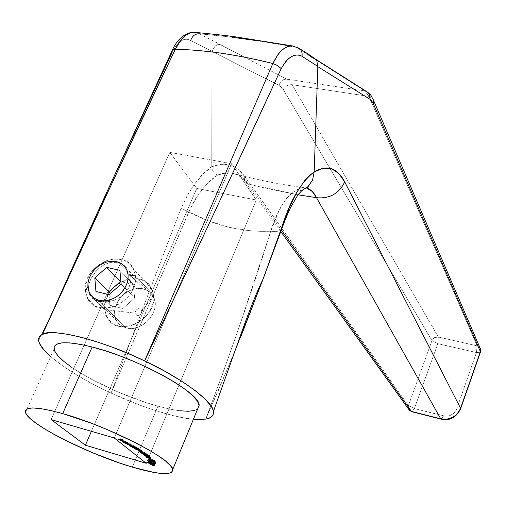 <?xml version="1.0" encoding="UTF-8"?>
<svg xmlns="http://www.w3.org/2000/svg" width="506" height="506" viewBox="0 0 506 506"><rect width="100%" height="100%" fill="white"/><g stroke="black" fill="none" stroke-linecap="round" stroke-linejoin="round"><path stroke-width="0.38" stroke-dasharray="2.53 1.9" d="M111.668 300.988L107.297 301.823L111.668 300.988L115.982 299.463L111.668 300.988M118.037 298.458L120.011 297.294L118.037 298.458M123.616 294.524L120.011 297.294L123.616 294.524L126.633 291.222L123.616 294.524M128.916 287.522L126.633 291.222L128.916 287.522L130.965 279.464L130.384 283.531L128.916 287.522M130.668 275.46L130.965 279.464L130.668 275.46L129.523 271.722L130.668 275.46M128.657 270.008L129.523 271.722L128.657 270.008M125.014 265.675L127.613 268.42L125.014 265.675L118.296 262.38L121.876 263.639L125.014 265.675M143.242 288.939L118.296 262.38L143.242 288.939L139.498 288.471L135.583 288.762L131.642 289.799L127.828 291.538L124.28 293.923L121.13 296.858L118.499 300.229L116.488 303.916L115.172 307.781L114.603 311.671L114.805 315.447L115.773 318.963L117.481 322.082L119.852 324.675L122.813 326.655L126.241 327.926C142.053 332.79 161.287 310.962 153.558 297.054C151.433 292.829 147.999 290.121 143.242 288.939C127.196 284.302 108.17 306.497 116.424 320.361C118.518 324.226 121.794 326.75 126.241 327.926L130.01 328.451L133.97 328.192L137.967 327.167L141.851 325.415L145.456 322.992L148.656 320.007L151.307 316.573L153.324 312.828L154.615 308.907L155.14 304.979L154.88 301.19L153.843 297.692L152.078 294.606L149.662 292.063L146.677 290.147L143.242 288.939M99.056 301.386L126.241 327.926L99.056 301.386M25.471 412.415L54.053 349.045C55.552 362.935 114.761 394.775 157.948 406.179L132.313 467.095L157.948 406.179C178.7 411.776 191.926 412.732 197.612 409.038L194.317 410.575M179.421 42.08L183.45 39.715L185.885 39.253L188.327 39.5L211.97 51.138L211.761 166.746L204.095 173.178L195.86 182.388L187.878 194.184L181.148 208.187L146.443 298.901L111.099 393.086L188.77 211.957L208.706 220.932L229.256 227.358L250.046 230.774L260.388 231.337L270.735 231.21L240.211 323.922L223.614 371.189L205.708 419.088L218.004 391.328L241.096 335.984M171.863 51.201L172.053 52.542L176.341 45.369L178.637 42.789M111.099 393.086C87.317 382.22 67.159 370.063 50.638 356.61L63.8 366.705L77.614 375.528L93.597 384.452L111.099 393.086C134.874 329.159 158.226 267.529 181.148 208.187L188.77 211.957C215.404 225.954 242.728 232.374 270.735 231.21L278.698 211.464L282.936 203.456L287.585 197.005L291.083 193.589L298.167 189.035L301.279 187.928L306.402 187.947L304.391 187.644C280.748 184.646 256.744 179.826 232.387 173.185L226.435 172.869L217.688 175.089L214.259 177.581L206.701 184.437L202.779 188.782L195.171 199.294L191.78 205.347L111.099 393.086L139.258 404.908L153.255 409.847L172.875 415.546L184.431 418.013L193.412 419.253C173.975 417.735 138.467 406.002 111.099 393.086M76.159 259.363L114.4 175.626M479.96 347.812L477.095 345.838L368.975 96.406L292.095 84.698C288.199 84.527 285.283 86.197 283.347 89.714L431.966 340.563L408.405 405.54L244.714 176.43L237.965 169.289L235.385 167.524L230.021 165.127L221.223 164.229L211.761 166.765L211.944 51.34L279.027 85.337L281.608 87.342L283.347 89.714C285.283 86.197 288.199 84.527 292.095 84.698L438.341 337.034L477.095 345.838L368.975 96.406L292.095 84.698L438.341 337.034C435.375 336.686 433.25 337.863 431.966 340.563L283.347 89.714L279.027 85.337L211.944 51.34L215.113 46.046L217.567 44.692L220.161 44.439L286.813 79.183L364.782 90.922L296.364 47.298L256.795 40.663M146.266 463.294L256.308 199.99L196.745 188.434L91.403 431.314L196.745 188.434L169.788 152.376L51.074 419.588L169.788 152.376L231.603 163.691L173.501 299.514L231.603 163.691L234.898 168.536L231.603 163.691L169.788 152.376L196.745 188.434L256.308 199.99L146.266 463.294M173.457 299.628L114.274 437.968L173.457 299.628M234.91 168.549L256.308 199.99L234.91 168.549M71.548 367.229L81.428 373.573L92.826 380L118.549 392.232L145.285 402.34L157.948 406.179L169.004 408.892M169.573 409.012L179.756 410.745M89.644 294.296L92.687 298.281L90.536 295.883L89.132 293.012L88.487 289.742L88.607 286.187L89.454 282.424L90.998 278.604L95.912 271.324L99.1 268.186L102.68 265.568L106.494 263.601L110.472 262.374L114.451 261.956L118.296 262.38L110.472 262.374L104.565 264.499L99.1 268.186L95.912 271.324L90.998 278.604L89.454 282.424L88.607 286.187L88.487 289.742L89.644 294.296L116.424 320.361M298.053 194.791L248.301 183.95L281.368 230.053L248.301 183.95L244.524 181.123L244.714 176.43L408.405 405.54L414.382 408.576L437.817 343.675L476.469 352.543L456.716 408.886L454.692 412.346L453.212 413.763L449.587 415.711L445.565 416.248L414.382 408.576L411.966 411.776L414.382 408.576L408.405 405.54L408.506 409.057M280.811 231.558L244.524 181.116C240.881 176.379 236.833 173.735 232.387 173.185L234.594 173.722L241.988 177.498L248.301 183.95C243.867 178.004 238.566 174.412 232.399 173.185C227.744 172.299 222.842 172.932 217.688 175.089L215.385 173.893L213.481 171.926L212.216 169.447L211.761 166.765C225.1 161.401 236.087 164.621 244.714 176.43L244.524 181.123L248.301 183.95L265.612 188.207L298.04 194.81M308.59 55.046L296.364 47.298L298.072 47.773L292.955 46.014M232.311 37.267L202.002 34.028M293.316 46.084L296.364 47.298C259.388 40.594 227.067 36.09 199.415 33.801L286.813 79.183C282.943 79.056 280.349 81.105 279.027 85.337C280.349 81.105 282.943 79.056 286.813 79.183L364.782 90.922L312.044 57.482L313.815 58.007L312.044 57.482M217.688 175.089C207.447 181.085 197.808 193.374 188.77 211.957L181.148 208.187C190.56 187.631 200.762 173.817 211.761 166.746L212.216 169.447L213.481 171.926L215.385 173.893L217.688 175.089M366.287 91.358L364.782 90.922L366.287 91.358M372.821 98.721L368.975 96.406L371.935 97.734L373.517 100.296M194.842 32.39L199.415 33.801L220.161 44.439L217.567 44.692L215.113 46.046L211.97 51.138L190.718 40.455C184.013 37.064 177.789 41.1 172.053 52.542L114.426 175.639M233.177 355.459L205.708 419.088C230.078 354.719 251.754 292.095 270.735 231.21C276.168 231.849 279.786 231.261 281.583 229.458C279.932 231.248 276.314 231.83 270.735 231.21C276.997 210.977 285.074 197.561 294.96 190.971L300.482 188.137L306.75 187.688M302.474 190.009L298.723 190.907L294.96 190.971L298.723 190.907L302.278 190.079L305.795 188.358M368.975 96.406L364.782 90.922L368.975 96.406M292.095 84.698L286.813 79.183L292.095 84.698M190.718 40.455C192.28 35.85 195.183 33.63 199.415 33.801L194.608 32.371M408.589 409.215L408.405 405.54L431.966 340.563L437.817 343.675L414.382 408.576L443.585 415.951L441.08 419.164M438.341 337.034L437.817 343.675L431.966 340.563L434.515 337.641L438.341 337.034L477.095 345.838L476.469 352.543L437.817 343.675L438.341 337.034M441.27 419.208L443.585 415.951C449.714 416.868 454.091 414.509 456.716 408.886L460.605 408.81L456.716 408.886L476.469 352.543L480.384 352.265L476.469 352.543L477.095 345.838L480.049 347.957M117.904 439.708L118.265 438.873L121.016 438.696L120.662 439.537L121.016 438.696L124.109 440.207L123.755 441.049L124.109 440.207L123.534 440.941L123.837 440.226L121.358 439.012L121.054 439.727L121.358 439.012L120.491 439.069L120.283 439.556L120.491 439.069L122.971 440.277L122.61 441.112L122.971 440.277L122.395 441.004L122.699 440.296L120.219 439.082L120.011 439.575L120.219 439.082L118.872 439.17L118.663 439.663L118.872 439.17L118.265 438.873L117.904 439.708M121.016 438.696L118.265 438.873L118.872 439.17L120.219 439.082L122.699 440.296L120.491 439.069L121.358 439.012L124.109 440.207L121.016 438.696M124.147 442.712L124.501 441.877L126.747 442.75L126.392 443.585L126.747 442.75L127.069 442.984L126.721 443.819L127.069 442.984L124.255 441.89L123.945 442.611L124.255 441.89L122.952 440.954L123.319 440.789L122.958 441.624L123.319 440.789L124.678 441.087L124.324 441.921L124.678 441.087L126.873 441.991L126.519 442.826L126.873 441.991L128.144 442.877L127.79 443.711L128.17 442.933L127.588 443.484L127.759 443.085L123.869 441.08L123.597 441.719L123.869 441.08L124.501 441.877L124.147 442.712M126.747 442.75L124.255 441.89L122.977 440.852L126.873 441.991L128.094 442.794L127.759 443.085L123.578 441.2L126.747 442.75M127.24 443.231L127.537 442.668L126.57 441.978L126.26 442.699L126.57 441.978L125.235 441.403L124.925 442.124L125.235 441.403L124.204 441.124L123.919 441.801L124.204 441.124L127.43 442.782L126.57 441.978L124.204 441.124L127.43 442.782L127.151 443.446M127.095 444.344L127.449 443.509L131.383 443.895L131.029 444.73L131.383 443.895L131.914 444.179L131.56 445.014L131.914 444.179L127.98 443.794L127.721 444.407L127.98 443.794L127.449 443.509L127.095 444.344M131.383 443.895L127.449 443.509L131.383 443.895M136.462 447.747L136.816 446.912L137.303 447.19L136.949 448.025L137.303 447.19L132.907 446.551L132.673 447.102L132.907 446.551L132.42 446.273L132.072 447.108L132.42 446.273L132.964 446.355L132.654 447.095L132.964 446.355L130.795 445.394L130.497 446.083L130.795 445.394L129.871 444.654L130.478 444.521L130.124 445.356L130.478 444.521L134.134 445.887L133.78 446.716L134.134 445.887L135.007 446.577L134.653 447.487L135.007 446.653L136.816 446.912L136.462 447.747M137.303 447.19L135.007 446.653L132.23 445.014L129.878 444.673L132.907 446.551L137.303 447.19M134.014 446.52L130.725 445.16L130.965 444.799L133.091 445.501L134.286 446.172L134.406 446.532L134.014 446.52L134.501 446.425L133.78 445.849L133.483 446.558L133.78 445.849L130.51 444.913L134.014 446.52L133.666 447.355L134.014 446.52M130.858 446.305L131.212 445.476L130.858 446.305M130.681 445.47L130.965 444.799L130.681 445.47M133.59 447.987L133.938 447.159L137.632 447.936L137.278 448.771L137.632 447.936L138.056 448.202L137.702 449.031L138.056 448.202L137.417 448.063L137.132 448.74L137.417 448.063L138.385 448.455L138.037 449.29L138.385 448.455L139.276 448.923L138.929 449.758L139.276 448.923L139.707 449.296L139.194 449.942L139.428 449.385L141.528 450.327L141.18 451.156L141.528 450.327L141.946 450.688L140.87 450.644L140.592 451.301L140.87 450.644L138.859 450.213L138.581 450.884L138.859 450.213L138.429 449.948L138.081 450.776L138.429 449.948L140.44 450.378L140.092 451.207L140.44 450.378L141.288 450.441L140.984 450.176L140.687 450.878L140.984 450.176L138.049 449.119L137.765 449.79L138.049 449.119L136.607 448.816L136.323 449.486L136.607 448.816L136.184 448.55L135.836 449.385L136.184 448.55L138.075 448.955L137.721 449.783L138.075 448.955L139.036 449.037L138.739 448.778L138.442 449.486L138.739 448.778L135.924 447.747L135.64 448.424L135.924 447.747L134.362 447.418L134.077 448.088L134.362 447.418L133.938 447.159L133.59 447.987M137.632 447.936L133.938 447.159L138.739 448.778L136.184 448.55L140.984 450.176L141.225 450.498L138.859 450.213L141.952 450.713L137.632 447.936M145.747 454.287L146.095 453.458L146.424 453.699L146.082 454.521L146.424 453.699L142.287 452.604L141.996 453.294L142.287 452.604L141.952 452.37L141.604 453.193L141.952 452.37L142.66 452.554L142.35 453.294L142.66 452.554L140.788 451.586L140.655 451.896L140.396 451.194L141.617 451.2L141.269 452.029L141.617 451.2L145.152 452.743L144.805 453.572L145.152 452.743L145.526 453.117L145.095 453.812L145.33 453.256L146.095 453.458L145.747 454.287M146.424 453.699L143.546 451.883L140.472 451.074L142.287 452.604L146.424 453.699M144.02 452.921L141.022 451.46L144.134 452.307L144.95 452.883L144.02 452.921L144.975 452.933L144.665 452.623L144.381 453.3L144.665 452.623L141.01 451.434L144.02 452.921L143.672 453.749L144.02 452.921M140.959 452.566L141.307 451.738L140.959 452.566M141.648 452.136L141.939 451.441L141.648 452.136M142.73 453.99L143.078 453.167L147.493 454.464L147.423 455.514L147.771 454.692L146.98 454.458L146.683 455.153L146.98 454.458L148.688 455.375L148.347 456.197L148.872 455.59L147.221 455.349L146.93 456.045L147.221 455.349L144.956 454.679L144.665 455.381L144.678 454.458L144.336 455.28L144.678 454.458L146.784 455.077L146.436 455.9L146.784 455.077L147.765 455.349L147.423 456.172L148.106 455.172L147.822 455.855L148.106 455.172L146.215 454.255L145.93 454.932L146.215 454.255L144.975 453.869L144.678 454.565L144.975 453.869L143.356 453.395L143.065 454.091L143.078 453.167L142.73 453.99M147.493 454.464L143.078 453.167L147.316 454.711L148.068 455.406L144.678 454.458L147.221 455.349L148.878 455.621L146.98 454.458L147.493 454.464M145.14 455.957L145.488 455.134L150.105 456.627L149.966 457.645L150.307 456.823L149.479 456.557L149.181 457.26L149.479 456.557L151.016 457.443L150.674 458.265L151.117 457.582L149.245 457.253L148.947 457.955L149.245 457.253L146.873 456.488L146.576 457.19L146.67 456.292L146.329 457.108L146.67 456.292L148.865 457L148.524 457.816L148.865 457L149.909 457.316L149.567 458.139L149.909 457.316L150.516 457.348L150.149 457.892L150.427 457.228L148.669 456.317L148.378 457L148.669 456.317L147.379 455.881L147.088 456.583L147.379 455.881L145.69 455.337L145.393 456.039L145.488 455.134L145.14 455.957M150.105 456.627L145.488 455.134L150.427 457.228L146.873 456.488L150.744 457.671L151.016 457.443L149.479 456.557L150.105 456.627M153.552 460.713L153.887 459.897L154.589 460.226L154.254 461.042L154.589 460.226L154.817 460.568L154.482 461.383L154.817 460.568L148.366 458.278L148.075 458.98L148.252 458.107L147.91 458.917L148.252 458.107L154.071 460.169L153.799 460.833L153.887 459.897L153.552 460.713M154.589 460.226L148.252 458.107L154.589 460.226M155.095 462.49L155.437 461.674L155.317 463.135L155.658 462.326L154.906 462.408L154.855 461.554L154.558 462.269L154.855 461.554L153.046 460.814L152.894 461.851L153.229 461.036L151.269 460.713L150.978 461.409L151.269 460.713L148.789 459.328L148.505 460.017L148.789 459.309L150.377 459.518L150.092 460.485L150.427 459.676L149.403 459.562L149.188 460.08L149.403 459.562L151.243 460.568L150.902 461.377L151.243 460.568L152.603 460.77L152.363 461.358L152.603 460.77L152.142 460.315L151.8 461.13L152.142 460.315L155.437 461.674L155.095 462.49M149.099 460.302L149.447 459.486L150.427 459.676L150.023 459.404L148.789 459.252L149.574 459.948L152.072 460.985L153.147 461.168L153.046 460.814L155.658 462.326L155.437 461.674L152.142 460.315L152.565 460.877L151.541 460.675L149.403 459.562M149.283 461.447L149.605 460.669L155.165 462.863L154.925 463.439L155.159 462.838L154.153 462.218L153.862 462.914L154.172 462.092L153.83 462.901L154.172 462.092L155.797 463.11L155.456 463.92L155.797 463.11L154.077 462.8L153.786 463.496L154.077 462.8L152.768 462.117L152.527 462.699L152.768 462.117L152.192 462.041L151.939 462.655L152.192 462.041L151.028 461.668L150.737 462.364L151.028 461.668L148.973 460.416L148.656 461.175L148.973 460.416L150.921 460.764L150.567 461.693L150.908 460.884L149.985 460.612L149.7 461.282L149.985 460.612L149.605 460.669L149.384 461.2M150.99 461.523L150.655 462.332L150.99 461.523L152.445 461.725L152.11 462.535L152.445 461.725L153.04 461.959L152.704 462.769L153.04 461.959L154.096 462.674L153.761 463.483L154.096 462.674L155.165 462.863L154.172 462.092L155.797 463.11L150.099 461.257L148.998 460.365L150.459 460.605L150.908 460.884L149.618 460.732L150.99 461.523M150.219 462.433L150.554 461.624L155.165 464.261L154.83 465.071L155.165 464.261L154.823 465.065L155.146 464.28L150.693 462.427L149.985 462.288L149.649 463.091L150.086 462.174L149.795 462.87L150.086 462.174L148.6 461.554L148.258 462.357L148.675 461.459L148.34 462.263L148.675 461.459L150.162 462.079L149.827 462.882L150.554 461.624L150.219 462.433M155.165 464.261L148.6 461.554L150.162 462.079L150.554 461.624L155.165 464.261M150.775 462.332L153.444 463.445L151.016 462.054L150.636 462.674L150.775 462.332L153.444 463.445L151.016 462.054L150.775 462.332M150.737 462.731L151.016 462.054L150.737 462.731M153.16 464.116L153.444 463.445L153.16 464.116M153.716 465.09L154.052 464.287L154.646 464.546L154.311 465.356L154.646 464.546L153.628 465.134L148.037 461.782L147.701 462.592L148.037 461.782L148.422 461.845L148.087 462.648L148.422 461.845L153.337 464.603L153.002 465.406L154.052 464.287L153.716 465.09M154.646 464.546L153.697 464.963L148.037 461.782L153.337 464.603L154.646 464.546M135.481 275.903C132.452 262.222 123.375 256.921 108.252 260.008C93.458 265.941 85.824 276.206 85.35 290.792C82.061 265.296 124.318 246.39 133.723 269.375L135.481 275.903L153.558 295.283L142.066 311.026C139.22 307.332 136.81 308.034 134.83 313.125L104.691 309.596C105.046 295.314 112.44 285.314 126.861 279.584C141.61 276.643 150.516 281.874 153.558 295.283L151.8 288.882C142.471 266.339 101.301 284.619 104.691 309.596L85.35 290.792L104.691 309.596L106.848 317.117C116.646 338.868 157.474 319.944 153.558 295.283L135.481 275.903C139.327 301.095 97.38 320.659 87.506 298.47L85.35 290.792C88.025 304.599 97.038 310.058 112.402 307.18C127.563 301.127 135.26 290.697 135.481 275.903M153.558 295.283C153.438 309.754 145.994 319.912 131.225 325.763C116.241 328.502 107.392 323.113 104.691 309.596L134.83 313.125C137.67 316.832 140.08 316.13 142.066 311.026L153.558 295.283M142.066 311.026L140.763 308.913L138.106 308.654L135.652 310.399L134.975 311.74L135.228 314.359L137.366 315.649L140.143 314.84L141.92 312.417L142.066 311.026M95.938 291.513L109.897 305.282L122.869 308.439L109.113 294.663L122.869 308.439L134.647 298.021L133.344 284.574L120.934 281.678L133.344 284.574L119.89 270.375L133.344 284.574L134.647 298.021L121.149 284.037L134.647 298.021L122.869 308.439L109.897 305.282L95.938 291.513M108.967 294.631L109.897 305.282L108.967 294.631M129.194 271.007L153.558 297.054M38.639 340.576L52.694 311.462M52.732 311.386L86.943 238.313L114.103 176.347M171.863 51.232L172.35 50.189M408.506 409.05L409.411 410.315M122.648 441.662L122.952 440.954M127.816 443.768L128.17 442.933M123.382 441.675L123.578 441.207M127.284 443.262L127.537 442.668M129.568 445.369L129.871 444.654M134.653 447.412L135.007 446.577M134.254 447.007L134.501 446.425M130.308 445.388L130.51 444.913M139.359 450.131L139.707 449.296M141.598 451.523L141.946 450.688M141.029 451.067L141.288 450.441M138.77 449.663L139.036 449.037M140.092 451.915L140.396 451.194M145.178 453.945L145.526 453.117M144.729 453.515L144.975 452.933M140.807 451.921L141.01 451.434M148.53 456.412L148.872 455.59M148.005 455.963L148.264 455.349M150.775 458.404L151.117 457.582M150.263 457.962L150.516 457.348M152.901 461.864L153.236 461.055M148.486 460.024L148.789 459.309M152.369 461.364L152.61 460.789M154.912 463.433L155.159 462.838M155.456 463.888L155.791 463.079M148.688 461.149L148.979 460.46M149.27 461.51L149.605 460.7M152.711 462.807L153.046 461.997M151.8 288.882L133.723 269.375M106.848 317.117L87.506 298.47"/><path stroke-width="0.76" d="M103.015 301.955L99.056 301.386L95.558 300.147L92.687 298.281L95.558 300.147L99.056 301.386L103.015 301.955L107.297 301.823L103.015 301.955M71.548 367.229L63.573 361.176L57.836 355.648L54.616 350.867L54.123 347.034L56.463 344.333L61.631 342.91L69.505 342.866L79.809 344.238L92.155 347.002L106.02 351.056L120.807 356.23L135.848 362.302L150.465 368.988L164.007 375.99L175.892 382.991L185.645 389.696L192.9 395.818L197.435 401.132L199.149 405.439L197.612 409.038L199.136 405.319C200.534 393.124 138.087 358.368 92.155 347.002L62.7 413.611C108.815 426.406 173.134 459.669 172.729 469.536C172.457 475.684 158.985 474.868 132.313 467.095L119.561 462.996L92.465 452.693L66.191 440.726L54.458 434.603L44.218 428.652L35.869 423.086L29.759 418.12L26.185 413.952L25.363 410.771L27.425 408.728L32.378 407.95L40.1 408.506L50.341 410.41L62.7 413.611L91.649 423.345L106.943 429.467L135.779 442.832L148.049 449.48L158.188 455.71L165.829 461.282L170.718 465.975L172.755 469.631L171.945 472.149L168.416 473.464L162.375 473.572L154.115 472.49L132.313 467.095C88.967 454.489 28.172 423.933 25.471 412.415C24.358 406.128 36.767 406.527 62.7 413.611L92.155 347.002C66.299 340.747 53.598 341.43 54.053 349.045M150.219 462.433L149.827 462.882L148.258 462.357L154.83 465.071L150.219 462.433L149.827 462.882L148.258 462.357L154.811 465.09L150.219 462.433M155.095 462.49L151.8 461.13L152.224 461.687L150.902 461.377L149.087 460.416L150.035 460.333L148.448 460.062L150.933 461.523L154.513 462.37L155.317 463.135L155.095 462.49L151.8 461.13L152.274 461.605L150.902 461.377L149.068 460.378L150.035 460.333L148.454 460.137L150.933 461.523L154.513 462.37L155.317 463.135L155.095 462.49M145.14 455.957L150.086 458.05L146.531 457.304L150.769 458.449L149.137 457.38L149.757 457.449L145.14 455.957L150.086 458.05L146.531 457.304L150.674 458.265L149.137 457.38L149.757 457.449L145.14 455.957M145.747 454.287L141.066 451.978L140.073 452.079L141.939 453.427L146.082 454.521L144.805 453.572L141.269 452.029L140.048 452.022L141.939 453.427L145.747 454.287M136.462 447.747L134.653 447.487L132.888 446.267L129.84 445.324L129.795 445.811L132.559 447.38L136.949 448.025L129.517 445.482L132.559 447.38L136.462 447.747M124.147 442.712L123.268 442.124L123.515 441.915L127.809 443.813L124.324 441.921L122.623 441.687L123.679 442.611L126.721 443.819L124.147 442.712L123.515 441.915L127.816 443.768L124.324 441.921L122.597 441.789L126.721 443.819L124.147 442.712M146.266 463.294L114.274 437.968L51.074 419.588L85.369 445.229L146.266 463.294L114.274 437.968L51.074 419.588L85.369 445.229L146.266 463.294M117.904 439.708L119.865 439.923L122.338 441.131L120.137 439.904L121.004 439.853L123.755 441.049L120.662 439.537L117.904 439.708L119.865 439.923L122.338 441.131L120.137 439.904L121.004 439.853L123.755 441.049L120.662 439.537L117.904 439.708M127.095 444.344L131.56 445.014L127.095 444.344M133.59 447.987L138.385 449.606L135.836 449.385L140.63 451.004L140.877 451.327L138.511 451.042L141.604 451.542L137.278 448.771L133.59 447.987L138.385 449.606L135.836 449.385L140.63 451.004L138.511 451.042L141.598 451.523L141.18 451.156L137.278 448.771L133.59 447.987M142.73 453.99L147.765 456.001L144.608 455.501L148.53 456.444L146.632 455.28L147.151 455.292L142.73 453.99L147.765 456.001L144.608 455.501L148.347 456.197L147.151 455.292L142.73 453.99M153.552 460.713L147.91 458.917L154.482 461.383L153.552 460.713L148.024 459.094L154.482 461.383L153.552 460.713M154.823 463.673L150.086 462.086L149.289 461.434L150.579 461.573L148.637 461.225L150.693 462.478L155.456 463.882L153.83 462.901L154.925 463.439L153.761 463.483L150.655 462.332L149.264 461.478L150.579 461.573L148.637 461.27L150.693 462.478L155.456 463.92L153.83 462.901L154.823 463.673M153.716 465.09L153.002 465.406L147.701 462.592L153.362 465.76L154.311 465.356L153.002 465.406L147.701 462.592L153.362 465.76L154.311 465.356L153.716 465.09M241.096 335.984L263.221 278.686L288.882 208.7L296.307 193.178L304.549 180.705L309.16 175.759L314.169 171.92L317.844 66.457L302.019 56.261L299.59 55.28L296.971 55.009L294.233 55.464L291.424 56.647L288.616 58.563L285.909 61.213L281.209 68.62L216.037 208.927L144.621 360.911C178.707 376.584 213.222 401.049 213.412 411.467C213.772 415.736 211.204 418.279 205.708 419.088L198.694 419.55L193.412 419.253L205.708 419.088L209.161 418.146L211.616 416.716L213.07 414.806L213.513 412.453L212.937 409.696L211.35 406.527L205.139 399.101L195.019 390.455L181.262 380.936L164.197 370.898L144.621 360.911L272.835 63.547C257.156 59.499 240.046 56.052 221.514 53.206C203.248 50.726 187.84 49.43 175.291 49.31L110.58 186.259L42.447 334.352L76.159 259.363M178.637 42.789L179.421 42.08M114.426 175.639C91.162 226.106 67.171 279.008 42.447 334.352L40.044 335.984L38.798 338.09L38.652 340.646L39.563 343.58L44.281 350.386L50.638 356.61C43.193 350.019 39.196 344.675 38.639 340.576C38.348 337.666 39.62 335.592 42.447 334.352L48.329 332.935L56.912 332.897L67.981 334.333L81.308 337.274L96.229 341.594L112.262 347.167L128.543 353.675L144.621 360.911C194.272 255.732 239.8 158.302 281.209 68.62L277.617 65.565L272.835 63.547L144.621 360.911C104.109 340.861 51.327 327.508 42.447 334.352C89.012 231.957 133.293 136.943 175.291 49.31L172.888 49.778L171.863 51.201L172.888 49.778L175.291 49.31C204.443 49.816 236.96 54.566 272.835 63.547L277.617 65.565L281.209 68.62C287.863 56.824 294.796 52.706 302.019 56.261L317.844 66.457L316.75 60.556L313.815 58.007L316.75 60.556L317.844 66.457L314.163 171.996L323.207 168.125L331.468 168.675L338.754 173.406L344.719 181.926L460.574 408.26L480.371 351.645L373.264 103.597L371.556 100.688L369.981 99.265L317.819 66.672L369.981 99.265L369.854 95.482L368.317 92.788L366.287 91.358L368.317 92.788L369.475 94.495L370.082 96.526L369.981 99.265L373.264 103.597L480.371 351.645L480.498 349.039L479.96 347.812M114.103 176.347L172.053 52.542L171.863 51.201M91.403 431.314L85.369 445.229L91.403 431.314M169.004 408.892L169.573 409.012M179.756 410.745L188.118 411.277L194.317 410.575M298.04 194.81L316.516 197.682L440.764 418.86L411.454 411.429L281.368 230.053L411.454 411.429L408.589 409.215M312.044 57.482L308.59 55.046M256.795 40.663L232.311 37.267M202.002 34.028L199.415 33.801C195.183 33.63 192.28 35.85 190.718 40.455M213.412 411.467L243.19 327.939C250.799 306.883 257.478 290.463 263.221 278.686L282.038 226.593L282.215 227.776L281.583 229.458L282.215 227.732L282.038 226.593C290.343 200.243 301.051 182.021 314.169 171.92L312.581 179.946L314.163 171.996C327.047 164.33 337.23 167.638 344.719 181.926C338.912 193.703 329.507 198.953 316.516 197.682L440.764 418.86L446.798 419.208L452.68 417.317C456.678 414.983 459.303 411.966 460.574 408.26L344.719 181.926C338.912 193.703 329.507 198.953 316.516 197.682C313.771 192.248 310.399 189.004 306.402 187.947L312.24 191.47L316.516 197.682L298.053 194.791M408.506 409.057L411.966 411.776L441.27 419.208M298.072 47.773L299.463 48.608C301.62 50.473 302.468 53.022 302.019 56.261C302.468 53.022 301.62 50.473 299.463 48.608L298.072 47.773M373.517 100.296L373.264 103.597L373.517 100.296L372.821 98.721M306.75 187.688C308.774 187.024 309.337 186.657 308.432 186.575L307.964 186.682L312.581 179.946L308.426 186.252L305.795 188.358C304.587 187.922 301.905 190.205 297.743 195.208L290.88 206.967C289.793 208.997 285.409 218.997 282.215 227.732L263.228 278.686L233.177 355.459M307.964 186.682L302.474 190.009M292.955 46.014C285.643 45.205 278.933 51.049 272.835 63.547L278.186 54.256L281.247 50.828L284.423 48.272L287.61 46.634L290.703 45.932L293.316 46.084M315.972 59.563C311.734 56.343 306.206 52.675 299.388 48.551L292.968 46.021L235.758 36.894C220.23 34.705 195.392 32.397 194.867 32.39L189.902 33.017L186.727 34.585L183.64 37.046L180.686 40.347L175.291 49.31C181.003 37.646 187.524 32.005 194.842 32.39M408.5 409.038L280.811 231.558M315.504 59.107L367.894 92.377C371.505 96.077 369.968 93.325 373.536 100.365L480.51 349.096L480.434 352.125L460.656 408.665C456.399 417.431 449.929 420.948 441.245 419.208L440.764 418.86C450.017 420.271 456.621 416.735 460.574 408.26L480.441 352.1L480.51 349.096L480.049 347.957M120.283 439.556L120.137 439.904L120.283 439.556M120.011 439.575L119.865 439.923L120.011 439.575M118.663 439.663L118.518 440.005L118.663 439.663M127.588 443.484L127.404 443.92L127.588 443.484M127.076 443.617L123.919 441.801L126.26 442.699L127.076 443.617L123.85 441.959L126.215 442.813L127.076 443.617M133.426 446.684L134.147 447.26L133.666 447.355L130.156 445.742L130.681 445.47L133.483 446.558L134.147 447.247L133.072 447.222L130.156 445.754L133.426 446.684M140.655 451.896L140.44 452.415L140.655 451.896M144.318 453.452L144.627 453.762L143.672 453.749L140.668 452.263L141.648 452.136L144.381 453.3L144.571 453.857L143.331 453.648L140.719 452.168L144.318 453.452M154.906 462.408L154.697 462.901L154.906 462.408M150.598 462.655L150.358 463.23L150.598 462.655M150.56 462.629L150.263 463.344L150.56 462.629M150.44 463.142L150.737 462.731L153.109 464.249L150.44 463.142L150.636 462.674L150.44 463.142L150.68 462.863L153.109 464.249L150.44 463.142M153.628 465.134L153.362 465.76L153.628 465.134M85.35 290.792L87.873 286.908L88.038 282.563L89.195 278.148L91.282 273.879L94.198 269.97L97.791 266.611L101.883 263.968L106.285 262.165L110.77 261.292L115.128 261.4L119.131 262.487L122.591 264.499L125.324 267.339L127.196 270.874L128.107 274.935L135.481 275.903L128.107 274.935L127.367 271.361L125.88 268.167L123.711 265.473L120.94 263.379L117.683 261.963L114.059 261.279L110.213 261.349L106.285 262.165L102.421 263.689L98.771 265.878L95.476 268.635L92.649 271.867L90.397 275.447L88.816 279.242L87.962 283.113L87.873 286.908L88.55 290.482L89.973 293.708L92.092 296.446L94.824 298.597L98.075 300.077L101.712 300.817L105.596 300.792L109.581 299.995L113.502 298.464L117.215 296.25L120.567 293.442L123.426 290.153L125.684 286.51L127.253 282.658L128.069 278.749L128.107 274.935L127.999 279.306L126.879 283.771L124.799 288.104L121.864 292.082L118.214 295.504L114.052 298.186L109.581 299.995L105.033 300.842L100.637 300.684L96.627 299.533L93.193 297.446L90.511 294.543L88.708 290.969L87.873 286.908L85.35 290.792M109.113 294.663L95.938 291.513L94.818 277.87L106.734 267.358L119.89 270.375L121.149 284.037L109.113 294.663L95.938 291.513L94.818 277.87L108.727 291.854L108.967 294.631L108.727 291.854L94.818 277.87L106.734 267.358L120.396 281.551L108.727 291.854L120.396 281.551L106.734 267.358L119.89 270.375L121.149 284.037L109.113 294.663M120.934 281.678L120.396 281.551L120.934 281.678M172.729 469.536L199.136 405.319M171.863 51.232L114.4 175.633M172.35 50.189C176.455 40.094 185.74 31.65 194.608 32.371M409.411 410.315L411.789 411.732M441.08 419.164L411.966 411.776"/></g></svg>
